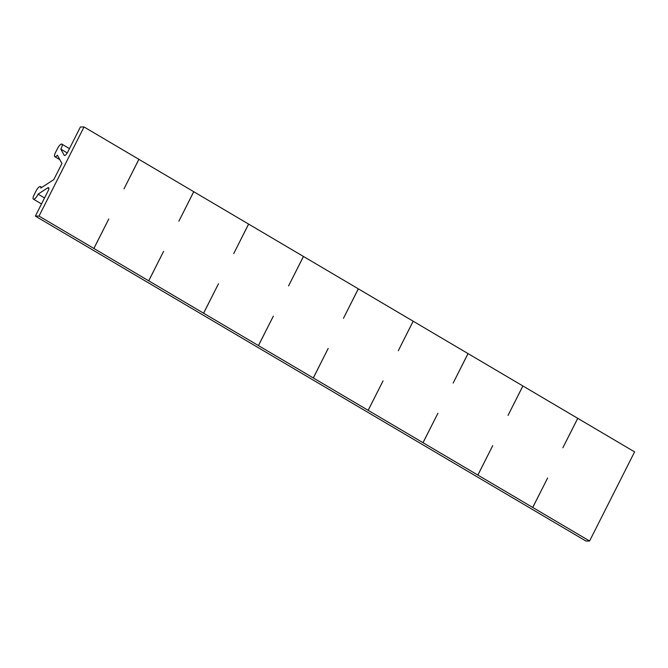 <?xml version="1.0" encoding="UTF-8"?>
<svg xmlns="http://www.w3.org/2000/svg" width="668" height="668" viewBox="0 0 668 668"><rect width="100%" height="100%" fill="white"/><g stroke="black" fill="none" stroke-linecap="round" stroke-linejoin="round"><path stroke-width="1" d="M64.186 155.268L60.805 149.131A4.835 1.595 120.5 0 0 61.899 144.146A4.835 1.595 120.5 0 0 61.581 144.063A4.835 1.595 120.5 0 0 57.615 148.321L55.469 152.571A4.835 1.595 120.5 0 0 54.834 156.713A4.835 1.595 120.5 0 0 57.364 155.201L61.94 163.501L53.807 179.608L40.773 188.067A4.835 1.595 -59.5 0 0 40.464 186.581A4.835 1.595 -59.5 0 0 40.147 186.497A4.835 1.595 -59.5 0 0 36.172 190.756L34.035 195.006A4.835 1.595 -59.5 0 0 33.4 199.156A4.835 1.595 -59.5 0 0 38.076 194.129L47.712 187.875A3.691 1.219 120.5 0 1 48.363 187.633A3.691 1.219 120.5 0 1 48.605 187.691A3.691 1.219 120.5 0 1 48.121 190.856L35.371 216.115L585.936 541.038L589.585 541.005L634.6 451.885L577.762 418.343L562.84 447.794L577.728 418.327L522.91 385.97L508.022 415.438L522.869 385.945L468.051 353.597L453.163 383.065L468.009 353.572L413.191 321.224L398.312 350.692L413.158 321.199L358.34 288.852L343.452 318.319L358.298 288.826L303.481 256.47L288.559 285.921L303.439 256.454L248.621 224.097L233.742 253.564L248.588 224.072L193.77 191.724L178.882 221.191L193.728 191.699L138.911 159.351L124.023 188.819L138.869 159.326L84.034 126.962L80.385 126.995L67.627 152.254A3.691 1.219 -59.5 0 1 64.353 155.444A3.691 1.219 -59.5 0 1 64.186 155.268L64.587 155.502M589.585 541.005L39.02 216.081L35.371 216.115M39.02 216.081L84.034 126.962M532.747 507.463L547.635 477.996L532.713 507.438M93.896 248.463L108.784 218.995L93.854 248.438M148.755 280.836L163.602 251.352L148.713 280.819M203.606 313.217L218.494 283.75L203.573 313.192M258.466 345.59L273.354 316.123L258.424 345.565M313.325 377.963L328.172 348.471L313.284 377.938M368.177 410.336L383.065 380.869L368.143 410.311M423.036 442.709L437.924 413.241L422.994 442.692M477.896 475.09L492.742 445.598L477.854 475.065M60.805 149.131L67.251 152.939M38.076 194.129L44.539 197.945M47.712 187.875L48.873 188.56M40.464 186.581L41.825 187.382M54.834 156.713L59.828 159.66M61.899 144.146L69.464 148.605M33.4 199.156L41.516 203.94"/></g></svg>
